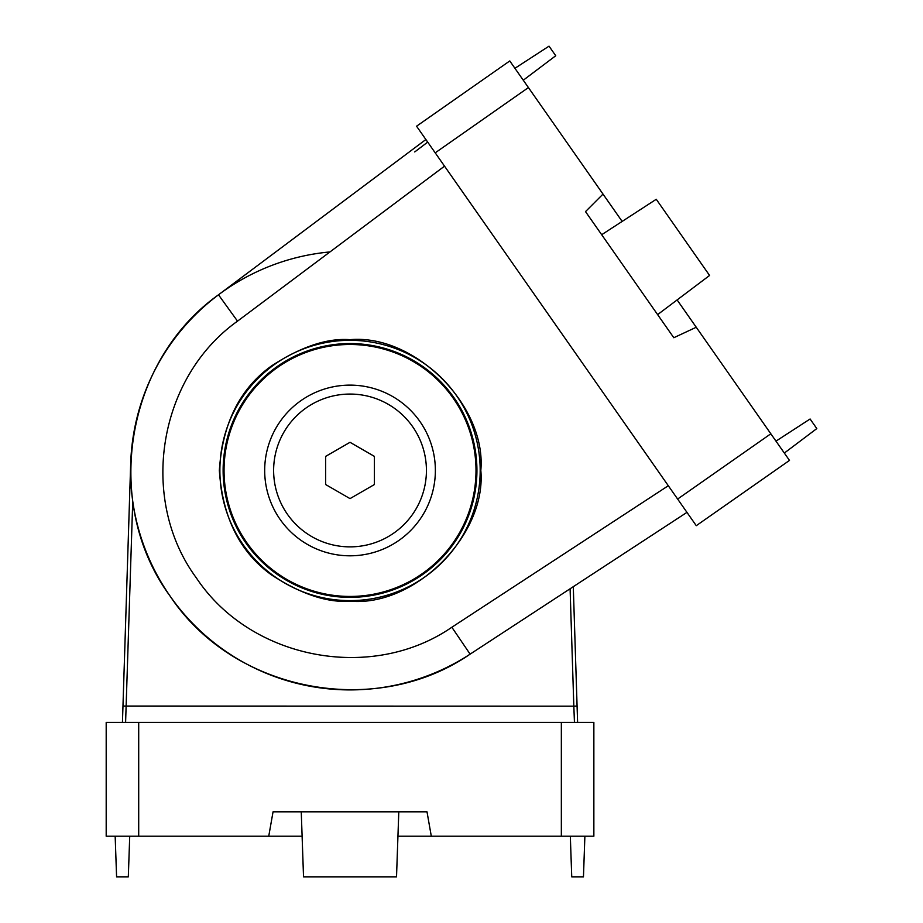 <?xml version="1.0" encoding="UTF-8"?>
<svg xmlns="http://www.w3.org/2000/svg" width="923" height="923" viewBox="0 0 923 923"><rect width="100%" height="100%" fill="white"/><g stroke="black" fill="none" stroke-linecap="round" stroke-linejoin="round"><path stroke-width="1.38" d="M350.025 394.063A76.401 76.401 0 0 1 426.426 470.465A76.401 76.401 0 0 1 350.025 546.866A76.401 76.401 0 0 1 273.623 470.465A76.401 76.401 0 0 1 350.025 394.063M350.025 442.302L374.403 456.389L374.403 484.54L350.025 498.616L325.646 484.54L325.646 456.389L350.025 442.302M350.025 596.443A125.978 125.978 0 0 0 476.003 470.465A125.978 125.978 0 0 0 350.025 344.487A125.978 125.978 0 0 0 224.047 470.465A125.978 125.978 0 0 0 350.025 596.443M350.025 555.808A85.343 85.343 0 0 1 264.682 470.465A85.343 85.343 0 0 1 350.025 385.122A85.343 85.343 0 0 1 435.368 470.465A85.343 85.343 0 0 1 350.025 555.808M329.961 251.933A219.455 219.455 0 0 0 130.685 463.484L122.447 722.421L122.967 706.06L122.447 722.421L122.967 706.06L573.829 706.164L574.452 722.421L575.987 722.421M302.109 836.215L138.704 836.215L138.704 722.421L593.858 722.421L593.858 836.215L397.94 836.215M138.704 836.215L106.191 836.215L106.191 722.421L138.704 722.421M431.306 836.215L427.003 811.825L273.046 811.825L268.743 836.215M124.086 722.421L125.597 722.421L132.739 501.166M577.602 722.421L573.287 586.682M129.728 836.215L128.309 876.85L116.586 876.85L115.167 836.215M301.256 811.825L303.529 876.85L396.521 876.85L398.794 811.825M584.882 836.215L583.463 876.85L571.741 876.85L570.322 836.215M350.025 339.676C327.296 337.945 301.152 346.667 271.604 365.854C239.899 388.56 222.478 423.415 219.351 470.418C222.478 517.411 239.899 552.266 271.604 574.983C301.152 594.158 327.296 602.892 350.025 601.161C414.727 607.046 486.686 535.121 480.825 470.418C486.686 405.716 414.727 333.791 350.025 339.676M668.298 485.729L451.855 627.248C371.369 682.732 250.525 659.426 196.426 578.006C138.427 499.331 157.856 377.807 237.523 321.146L218.497 294.795L425.884 139.523L218.497 294.795C124.986 361.308 102.165 503.97 170.259 596.339C233.761 691.915 375.626 719.259 470.119 654.142A219.455 219.455 0 0 1 141.807 539.77A219.455 219.455 0 0 1 218.497 294.795L412.777 149.33M677.113 299.929L770.832 433.787L677.632 499.043L435.206 152.837L416.561 126.209L509.773 60.941L622.148 221.428M770.832 433.787L789.488 460.415L696.277 525.683L677.632 499.043M603.007 194.095L585.505 211.609L673.802 337.726L696.242 327.261M451.855 627.248L470.119 654.142L686.954 512.369M514.919 68.302L549.023 46.15L555.738 55.749L523.272 80.22M775.989 441.136L810.094 418.996L816.809 428.584L784.331 453.055M657.626 314.616L709.591 275.458L656.253 199.276L601.681 234.719M561.346 722.421L561.346 836.215M577.083 706.06L573.829 706.164L574.452 722.421M570.091 588.77L573.829 706.164M350.025 340.31A130.155 130.155 0 0 0 219.87 470.465A130.155 130.155 0 0 0 350.025 600.619A130.155 130.155 0 0 0 480.179 470.465A130.155 130.155 0 0 0 350.025 340.31M350.025 343.564A126.901 126.901 0 0 0 223.124 470.465A126.901 126.901 0 0 0 350.025 597.366A126.901 126.901 0 0 0 476.926 470.465A126.901 126.901 0 0 0 350.025 343.564M435.206 152.837L528.418 87.57M427.695 142.107L414.727 151.937M237.523 321.146L444.528 166.152"/></g></svg>
